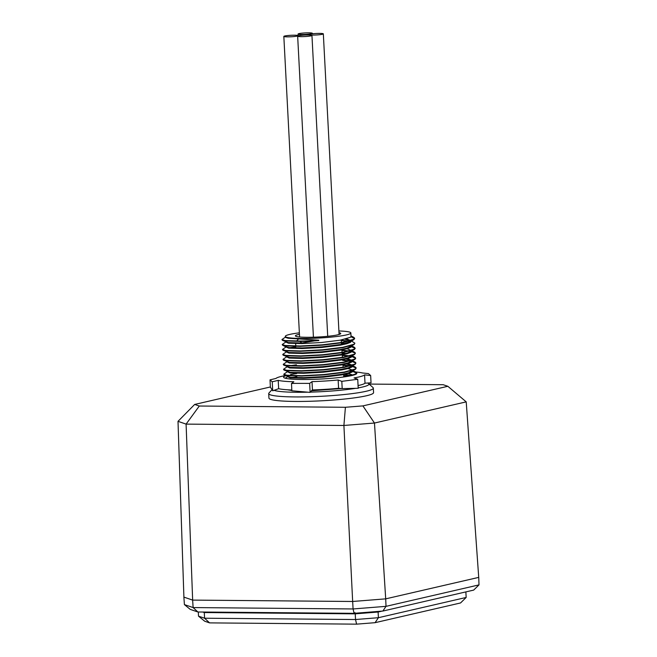<?xml version="1.0" encoding="UTF-8"?>
<svg xmlns="http://www.w3.org/2000/svg" width="657" height="657" viewBox="0 0 657 657"><rect width="100%" height="100%" fill="white"/><g stroke="black" fill="none" stroke-linecap="round" stroke-linejoin="round"><path stroke-width="0.99" d="M356.439 372.839A36.669 3.802 177 0 1 356.587 372.946A36.669 3.802 177 0 1 356.644 373.751A36.669 3.802 177 0 1 301.801 379.508A36.669 3.802 177 0 1 283.808 377.57A36.669 3.802 177 0 1 287.29 375.303M295.264 383.368L309.652 383.384L310.12 392.385L291.864 390.784L291.486 383.507L295.264 383.368M310.12 392.385L312.453 389.954A44.627 4.632 -3 0 0 338.585 388.295L338.15 379.976A44.627 4.632 177 0 1 312.018 381.643L309.652 383.384M338.15 379.976L341.812 381.339L357.737 379.286L354.074 377.923A44.627 4.632 177 0 0 364.569 374.876L370.655 375.533L368.421 373.603L362.336 372.946A44.627 4.632 177 0 0 356.069 372.043L355.609 372.002M291.913 377.455L296.833 376.831M343.685 375.484L349.549 376.001M348.867 376.149L343.701 375.705M290.558 374.564A36.669 3.802 177 0 1 296.718 373.554M296.8 375.927L295.65 376.075M356.595 373.8L356.587 372.946M358.065 385.569A44.627 4.632 -3 0 0 365.005 383.195L371.033 382.809L370.655 375.533M338.585 388.295L342.19 388.615L341.812 381.339M285.384 375.574L284.194 375.804A44.627 4.632 177 0 0 275.981 378.44L270.011 379.861L272.244 381.791L272.712 390.792L278.65 388.689A44.627 4.632 -3 0 0 291.823 390.003M365.005 383.195L364.569 374.876M357.737 379.286L358.213 388.287L342.19 388.615M312.018 381.643L312.453 389.954M291.486 383.507L293.851 381.758A44.627 4.632 177 0 1 278.215 380.37L278.65 388.689M272.712 390.792L270.388 387.137L270.011 379.861M272.244 381.791L278.215 380.37M351.676 375.459L344.408 374.416M310.983 35.864A7.161 0.739 177 0 1 302.959 36.628A7.161 0.739 177 0 1 297.654 36.184A7.161 0.739 177 0 1 298.623 35.757A7.161 0.739 177 0 1 306.638 35.002A7.161 0.739 177 0 1 311.952 35.437A7.161 0.739 177 0 1 310.983 35.864M311.393 33.721A7.161 0.739 177 0 1 303.378 34.476A7.161 0.739 177 0 1 298.064 34.041A7.161 0.739 177 0 1 299.034 33.614A7.161 0.739 177 0 1 307.057 32.85A7.161 0.739 177 0 1 312.362 33.285A7.161 0.739 177 0 1 311.393 33.721M367.419 383.039A48.191 5.001 177 0 1 368.643 383.672L373.02 387.564A52.379 5.437 177 0 1 373.332 388.123A52.379 5.437 177 0 1 366.245 391.252A52.379 5.437 177 0 1 307.542 396.82A52.379 5.437 177 0 1 268.713 393.6A52.379 5.437 177 0 1 268.968 393.017L272.006 389.683M268.713 393.6L268.943 398.109A52.379 5.437 -3 0 0 307.78 401.328A52.379 5.437 -3 0 0 366.483 395.76A52.379 5.437 -3 0 0 373.57 392.631L373.332 388.123M368.643 383.672A48.191 5.001 177 0 1 362.409 387.055A48.191 5.001 177 0 1 358.188 387.909M355.675 388.336A48.191 5.001 177 0 1 310.334 392.13M307.887 392.188A48.191 5.001 177 0 1 273.953 390.274M338.905 330.956A32.825 3.408 177 0 1 350.854 332.951A32.825 3.408 177 0 1 346.42 334.914A32.825 3.408 177 0 1 309.628 338.404A32.825 3.408 177 0 1 285.294 336.384A32.825 3.408 177 0 1 289.737 334.421A32.825 3.408 177 0 1 299.37 332.836M285.294 336.384L285.343 337.353L288.119 338.248L318.785 340.195L301.834 342.97L288.349 342.601L282.37 340.293L285.056 340.909L299.978 341.377L301.834 342.97M285.581 341.886L288.382 343.2L301.867 343.578L321.651 342.494L340.154 340.186L350.312 337.345L351.035 336.4L350.854 332.951M346.477 338.815L351.265 340.753L350.542 341.697L340.383 344.539L321.873 346.847L302.097 347.923L288.612 347.553L285.836 346.666M286.69 346.017L287.511 345.738M289.573 345.869L288.308 346.14M285.844 346.847L288.645 348.153L302.13 348.53L321.905 347.454L340.416 345.147L346.88 343.734L350.567 342.297L351.265 340.753M354.098 344.547L347.11 348.087L340.638 349.499L322.135 351.807L302.351 352.883L288.866 352.505L282.896 350.197L285.573 350.813L300.495 351.281L322.382 350.14L342.864 347.643L354.107 344.547L354.887 343.176L354.082 344.202L342.847 347.298L322.365 349.795L300.479 350.937L285.557 350.468L282.485 349.45L286.165 346.888M286.099 351.799L288.899 353.113L302.384 353.482L322.168 352.407L340.671 350.099L347.142 348.686L350.83 347.257L351.552 346.173M354.361 349.508L347.364 353.039L340.901 354.452L322.398 356.759L302.614 357.835L289.129 357.465L283.151 355.158L285.836 355.774L300.758 356.242L322.644 355.1L343.126 352.595L354.361 349.508L355.166 348.473L351.454 346.674M287.208 355.922L288.029 355.651M290.09 355.774L288.825 356.053M286.362 356.751L289.162 358.065L302.647 358.443L322.423 357.359L340.934 355.051L347.397 353.647L351.093 352.209L351.807 351.125M354.624 354.46L347.627 357.999L341.164 359.404L322.653 361.711L302.877 362.795L289.392 362.418L283.413 360.11L286.091 360.726L301.021 361.194L322.907 360.052L343.381 357.556L354.624 354.46L355.412 353.08L354.608 354.115L343.365 357.203L322.883 359.708L300.996 360.849L286.074 360.381L283.003 359.363L286.682 356.792M286.624 361.711L289.417 363.017L302.91 363.395L322.686 362.319L341.197 360.011L347.66 358.599L351.347 357.162L352.07 356.086M354.879 359.412L347.89 362.951L341.418 364.364L322.916 366.672L303.132 367.748L289.647 367.37L283.668 365.07L286.353 365.686L301.276 366.146L323.162 365.013L343.644 362.508L354.879 359.412L355.683 358.385L351.98 356.587M287.725 365.834L288.554 365.563M290.608 365.686L289.351 365.957M286.879 366.663L289.68 367.977L303.164 368.347L322.948 367.271L341.451 364.964L347.914 363.551L351.61 362.122L352.333 361.038M355.141 364.372L348.144 367.904L341.681 369.316L323.17 371.624L303.394 372.7L289.909 372.33L283.931 370.022L286.616 370.638L301.538 371.106L323.425 369.965L343.898 367.46L355.141 364.372L355.93 362.993L355.125 364.019L343.882 367.115L323.408 369.62L301.522 370.753L286.592 370.293L283.52 369.275L287.208 366.705M291.626 370.499L290.87 370.638M287.142 371.624L289.942 372.93L303.427 373.307L323.203 372.223L341.714 369.916L348.177 368.511L351.873 367.074L352.587 365.99M355.396 369.324L348.407 372.864L341.944 374.268L323.433 376.576L303.657 377.66L290.164 377.282L284.194 374.975L286.871 375.59L301.793 376.059L323.679 374.917L344.161 372.42L355.404 369.324L356.193 367.945L355.38 368.979L344.145 372.076L323.663 374.572L301.777 375.714L286.854 375.246L283.783 374.227L287.462 371.665M288.242 375.747L289.072 375.467M291.125 375.599L289.868 375.87M287.396 376.576L290.197 377.89L303.682 378.26L323.466 377.184L341.969 374.876L348.44 373.463L352.127 372.026L352.85 370.95M350.969 340.802L344.999 339.201M341.418 343.151L345.229 343.554M343.48 343.948L341.468 343.759M346.995 348.727L351.782 350.657M351.717 350.969L350.953 350.37M342.116 353.08L345.746 353.458M343.997 353.852L342.157 353.68M347.512 358.64L352.3 360.521M352.004 360.619L346.034 359.018M347.775 363.592L352.423 365.169M351.906 365.333L346.296 363.978M296.414 364.799L291.363 365.547M348.029 368.552L352.686 370.129M348.292 373.505L352.94 375.081M338.996 332.68A22.699 2.357 177 0 1 340.745 333.477A22.699 2.357 177 0 1 337.673 334.84A22.699 2.357 177 0 1 312.215 337.246A22.699 2.357 177 0 1 295.404 335.85A22.699 2.357 177 0 1 298.475 334.503A22.699 2.357 177 0 1 299.444 334.29M466.215 401.87L447.844 386.291L362.91 405.895L374.474 423.042L385.7 598.856L478.723 577.388L466.215 401.87L374.474 423.042L343.907 425.465L352.661 601.475L192.649 600.096L183.903 597.114L178.006 421.342L194.669 404.441L270.38 386.973M478.723 577.38L385.708 598.856L352.661 601.475M362.91 405.895L345.41 407.283L343.907 425.465L186.095 424.11L192.649 600.096M345.41 407.283L199.301 406.026L186.095 424.11L178.006 421.342M369.094 384.074L443.212 384.715L447.844 386.291M199.301 406.026L194.669 404.441M341.361 388.542L311.426 390.792M291.536 390.447L287.273 389.773M311.558 390.636L337.632 388.386M354.969 374.654L356.447 372.905L355.642 373.932L349.089 376.108M356.431 373.077L352.752 371.451M350.608 371.074L349.705 370.942M283.849 374.4L284.194 374.975M356.168 368.125L352.497 366.491M349.45 365.99L342.979 365.399M283.52 369.275L283.931 370.022M355.913 363.165L352.234 361.539M350.091 361.161L342.634 360.438M283.331 364.487L283.668 365.07M348.924 356.078L342.281 355.478M283.003 359.363L283.413 360.11M355.396 353.261L351.717 351.626M348.67 351.125L341.936 350.518M282.814 354.575L283.151 355.158M295.79 346.871L289.671 347.668M282.485 349.45L282.896 350.197M349.056 341.344L341.246 340.597M282.296 344.67L282.633 345.245L285.31 345.861L300.241 346.329L322.127 345.188L342.601 342.691L353.844 339.595L354.649 338.56L350.937 336.762M298.795 338.651L296.709 340.95L299.962 341.024L285.039 340.556L281.96 339.538L282.37 340.293M281.96 339.538L285.647 336.975M351.035 336.441L353.704 337.271L354.632 338.215L353.827 339.242L342.584 342.338L322.102 344.843L300.216 345.984L285.294 345.516L282.223 344.498L285.91 341.927M341.221 340.244L350.994 341.336M351.273 340.884L354.887 343.176M351.561 346.354L354.23 347.175L355.15 348.128L354.345 349.154L343.102 352.251L322.628 354.755L300.742 355.889L285.82 355.429L282.74 354.41L286.427 351.84M341.911 350.165L351.511 351.24M351.815 351.306L354.484 352.136L355.412 353.08M342.256 355.125L349.811 355.864M352.078 356.258L354.747 357.088L355.667 358.04L354.862 359.067L343.627 362.163L323.145 364.66L301.259 365.801L286.337 365.333L283.257 364.315L286.945 361.752M342.609 360.085L350.895 360.948M352.341 361.219L355.002 362.04L355.93 362.993M342.954 365.046L350.329 365.768M352.595 366.171L355.265 367L356.193 367.945M352.858 371.123L355.527 371.952L356.447 372.905M326.036 389.297L311.853 390.274M318.785 340.195A21.673 2.25 -3 0 1 299.962 341.024L299.978 341.377A21.673 2.25 177 0 0 318.801 340.548M322.365 34.287A7.161 0.739 177 0 1 314.342 35.051A7.161 0.739 177 0 1 309.036 34.607A7.161 0.739 177 0 1 310.005 34.18A7.161 0.739 177 0 1 318.029 33.425A7.161 0.739 177 0 1 323.334 33.86A7.161 0.739 177 0 1 322.365 34.287M183.878 597.114L184.412 604.604L193.133 607.577L353.08 608.957L386.012 606.345L385.708 598.856L352.669 601.484L192.632 600.104L183.903 597.114M352.669 601.484L353.08 608.957L354.098 613.334L197.872 611.987L193.133 607.577L192.632 600.104M478.994 584.886L473.681 590.093L382.867 611.051L386.012 606.345L478.994 584.886L478.748 577.388M184.412 604.604L190.251 609.392L197.872 611.987M382.867 611.051L354.098 613.334M354.952 612.62L355.232 613.843L204.278 612.546L204.163 612.037M382.087 611.109L378.112 612.028L378.169 611.421M202.767 612.028L204.278 612.546L204.573 618.221L355.527 619.526L355.232 613.843L378.112 612.028L378.407 617.703L466.158 597.459L465.87 591.891M198.299 611.987L198.513 616.159L204.573 618.221L209.583 622.885L204.688 621.218L198.513 616.159M356.603 624.15L355.527 619.526L378.407 617.703L375.073 622.68L356.603 624.15L209.583 622.885M375.073 622.68L460.541 602.962L466.158 597.459M297.161 36.094A7.161 0.739 177 0 1 289.137 36.849A7.161 0.739 177 0 1 283.832 36.414A7.161 0.739 177 0 1 284.801 35.987A7.161 0.739 177 0 1 292.825 35.223A7.161 0.739 177 0 1 298.13 35.667A7.161 0.739 177 0 1 297.161 36.094M286.978 375.262L285.976 375.459M313.43 337.213L297.654 36.184M327.72 336.302L311.952 35.437M298.13 35.667L298.064 34.041M312.395 33.803L312.362 33.285M341.197 339.998L341.5 344.334M341.895 349.877L342.092 352.776M342.24 354.813L342.42 357.367M342.929 364.692L343.11 367.247M343.619 374.572L343.792 376.954M350.51 341.714L353.844 339.595M286.165 347.003L282.633 345.245M355.215 374.564L355.659 374.276M353.704 337.271L351.01 335.924M354.23 347.175L351.84 345.993M354.484 352.136L352.095 350.945M354.747 357.088L352.357 355.897M355.002 362.04L352.62 360.857M355.265 367L352.875 365.809M355.527 371.952L353.137 370.762M285.228 378.202L287.413 376.814M295.675 343.595L295.773 346.354M339.086 334.462L323.334 33.86M299.584 336.992L283.832 36.414"/></g></svg>
